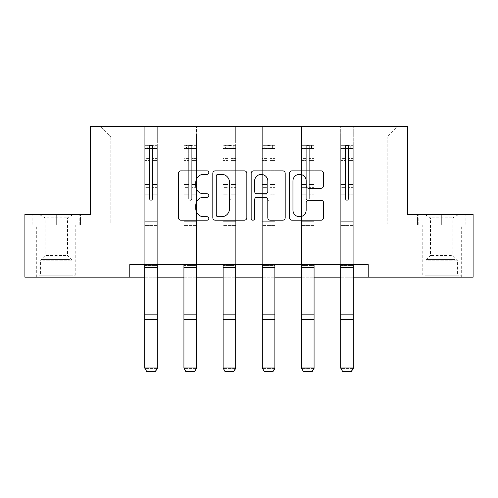 <?xml version="1.0" encoding="UTF-8"?>
<svg xmlns="http://www.w3.org/2000/svg" width="498" height="498" viewBox="0 0 498 498"><rect width="100%" height="100%" fill="white"/><g stroke="black" fill="none" stroke-linecap="round" stroke-linejoin="round"><path stroke-width="0.37" stroke-dasharray="2.49 1.87" d="M208.805 172.594A1.724 1.724 0 0 0 207.075 170.87L180.874 170.87A2.465 2.465 0 0 0 178.409 173.335L178.409 217.726A2.465 2.465 0 0 0 180.874 220.191L207.075 220.191A1.724 1.724 0 0 0 208.805 218.466A1.724 1.724 0 0 0 207.075 216.736L203.688 216.736A7.893 7.893 0 0 1 195.795 208.849L195.795 205.145A7.893 7.893 0 0 1 203.688 197.258L207.075 197.258A1.724 1.724 0 0 0 208.805 195.527A1.724 1.724 0 0 0 207.075 193.803L203.688 193.803A7.893 7.893 0 0 1 195.795 185.91L195.795 182.212A7.893 7.893 0 0 1 203.688 174.325L207.075 174.325A1.724 1.724 0 0 0 208.805 172.594M441.695 224.922L465.941 224.922L417.455 224.922L441.695 224.922L441.695 214.37L417.455 214.37L465.941 214.37L441.695 214.37L441.695 224.922L418.208 224.922L465.188 224.922L441.695 224.922L441.695 214.875L418.208 214.875L465.188 214.875L441.695 214.875L441.695 224.922M441.695 277.181L461.291 277.181L441.695 277.181M56.305 224.922L32.059 224.922L80.545 224.922L56.305 224.922L56.305 214.37L80.545 214.37L32.059 214.37L56.305 214.37L56.305 224.922L32.812 224.922L79.792 224.922L56.305 224.922L56.305 214.875L32.812 214.875L79.792 214.875L56.305 214.875L56.305 224.922M56.305 277.181L36.709 277.181L56.305 277.181M473.1 214.37L473.1 277.181L24.9 277.181L24.9 214.37L90.599 214.37L90.599 126.442L407.401 126.442L407.401 214.37L473.1 214.37M353.263 223.919L353.263 136.994L387.176 136.994L397.728 126.442L353.263 126.442L397.728 126.442L387.176 136.994L353.263 136.994L353.263 126.442L353.263 264.619L340.7 264.619L353.263 264.619L340.7 264.619L353.263 264.619L353.263 126.442L314.07 126.442L353.263 126.442L353.263 223.919L387.176 223.919L387.176 136.994L387.176 223.919L353.263 223.919L353.263 264.619L353.263 223.919L314.07 223.919L340.7 223.919L340.7 136.994L340.7 223.919L353.263 223.919M301.508 126.442L314.07 126.442L314.07 264.619L301.508 264.619L314.07 264.619L301.508 264.619L314.07 264.619L314.07 126.442L274.877 126.442L301.508 126.442L301.508 264.619L301.508 126.442L301.508 223.919L274.877 223.919L301.508 223.919L301.508 136.994L274.877 136.994L274.877 223.919L274.877 126.442L274.877 264.619L262.315 264.619L274.877 264.619L262.315 264.619L274.877 264.619L274.877 126.442L235.685 126.442L274.877 126.442L274.877 136.994L301.508 136.994L301.508 126.442M223.123 126.442L235.685 126.442L235.685 264.619L223.123 264.619L235.685 264.619L223.123 264.619L235.685 264.619L235.685 126.442L196.492 126.442L223.123 126.442L223.123 264.619L223.123 126.442L223.123 223.919L196.492 223.919L223.123 223.919L223.123 136.994L196.492 136.994L196.492 223.919L196.492 126.442L196.492 264.619L183.93 264.619L196.492 264.619L183.93 264.619L196.492 264.619L196.492 126.442L157.3 126.442L196.492 126.442L196.492 136.994L223.123 136.994L223.123 126.442M144.737 126.442L157.3 126.442L157.3 264.619L144.737 264.619L157.3 264.619L144.737 264.619L157.3 264.619L157.3 126.442L100.272 126.442L144.737 126.442L144.737 264.619L144.737 126.442L144.737 223.919L110.824 223.919L110.824 136.994L144.737 136.994L110.824 136.994L100.272 126.442L110.824 136.994L110.824 223.919L144.737 223.919L144.737 126.442M129.791 277.181L129.791 264.619L129.791 277.181L129.791 264.619L368.209 264.619L129.791 264.619L368.209 264.619L368.209 277.181M340.7 136.994L314.07 136.994L314.07 223.919L314.07 126.442L314.07 136.994L340.7 136.994L340.7 126.442L340.7 264.619L340.7 136.994M262.315 136.994L262.315 223.919L235.685 223.919L262.315 223.919L262.315 136.994L235.685 136.994L235.685 223.919L235.685 126.442L235.685 136.994L262.315 136.994L262.315 126.442L262.315 264.619L262.315 136.994M183.93 136.994L183.93 223.919L157.3 223.919L183.93 223.919L183.93 136.994L157.3 136.994L157.3 223.919L157.3 126.442L157.3 136.994L183.93 136.994L183.93 126.442L183.93 264.619L183.93 136.994M144.737 277.181L157.3 277.181M183.93 277.181L196.492 277.181M223.123 277.181L235.685 277.181M262.315 277.181L274.877 277.181M301.508 277.181L314.07 277.181M340.7 277.181L353.263 277.181M301.508 223.919L314.07 223.919L314.07 264.619L314.07 223.919L301.508 223.919L301.508 264.619L301.508 223.919M262.315 223.919L274.877 223.919L274.877 264.619L274.877 223.919L262.315 223.919L262.315 264.619L262.315 223.919M223.123 223.919L235.685 223.919L235.685 264.619L235.685 223.919L223.123 223.919L223.123 264.619L223.123 223.919M183.93 223.919L196.492 223.919L196.492 264.619L196.492 223.919L183.93 223.919L183.93 264.619L183.93 223.919M144.737 223.919L157.3 223.919L157.3 264.619L157.3 223.919L144.737 223.919L144.737 264.619L144.737 223.919M340.7 223.919L340.7 264.619L340.7 223.919M246.84 217.726L246.84 173.335A2.465 2.465 0 0 0 244.375 170.87L215.279 170.87A2.465 2.465 0 0 0 212.814 173.335L212.814 217.726A2.465 2.465 0 0 0 215.279 220.191L244.375 220.191A2.465 2.465 0 0 0 246.84 217.726M217.987 174.325A1.724 1.724 0 0 0 216.263 176.049L216.263 215.012A1.724 1.724 0 0 0 217.987 216.736L221.566 216.736A7.893 7.893 0 0 0 229.46 208.849L229.46 182.212A7.893 7.893 0 0 0 221.566 174.325L217.987 174.325M253.625 170.87L282.721 170.87A2.465 2.465 0 0 1 285.186 173.335L285.186 217.726A2.465 2.465 0 0 1 282.721 220.191L270.271 220.191A2.465 2.465 0 0 1 267.806 217.726L267.806 199.723A2.465 2.465 0 0 0 265.334 197.258L257.074 197.258A2.465 2.465 0 0 0 254.609 199.723L254.609 218.466A1.724 1.724 0 0 1 252.884 220.191A1.724 1.724 0 0 1 251.16 218.466L251.16 173.335A2.465 2.465 0 0 1 253.625 170.87M267.806 181.042A6.599 6.599 0 0 0 261.207 174.443A6.599 6.599 0 0 0 254.609 181.042L254.609 191.338A2.465 2.465 0 0 0 257.074 193.803L265.334 193.803A2.465 2.465 0 0 0 267.806 191.338L267.806 181.042M308.617 188.256L321.067 188.256A2.465 2.465 0 0 0 323.538 185.791L323.538 173.335A2.465 2.465 0 0 0 321.067 170.87L291.971 170.87A2.465 2.465 0 0 0 289.506 173.335L289.506 217.726A2.465 2.465 0 0 0 291.971 220.191L321.067 220.191A2.465 2.465 0 0 0 323.538 217.726L323.538 202.68A2.465 2.465 0 0 0 321.067 200.215L308.617 200.215A2.465 2.465 0 0 0 306.152 202.68L306.152 210.144A6.599 6.599 0 0 1 299.553 216.736A6.599 6.599 0 0 1 292.955 210.144L292.955 180.917A6.599 6.599 0 0 1 299.553 174.325A6.599 6.599 0 0 1 306.152 180.917L306.152 185.791A2.465 2.465 0 0 0 308.617 188.256M80.545 224.922L80.545 214.37L80.545 224.922M32.059 224.922L32.059 214.37L32.059 224.922M417.455 224.922L417.455 214.37L417.455 224.922M465.941 224.922L465.941 214.37L465.941 224.922M149.512 198.845A1.506 1.506 0 0 0 151.019 200.352A1.506 1.506 0 0 1 149.512 198.845L149.512 194.774L149.512 198.845A1.506 1.506 0 0 0 151.019 200.352A1.506 1.506 0 0 0 152.525 198.845A1.506 1.506 0 0 1 151.019 200.352A1.506 1.506 0 0 0 152.525 198.845L152.525 194.774L152.525 198.845A1.506 1.506 0 0 1 151.019 200.352A1.506 1.506 0 0 1 149.512 198.845L149.512 187.659L149.512 198.845M144.737 264.619L144.737 194.774L144.737 221.71L144.737 194.774L149.512 194.774L144.737 194.774L149.512 194.774L144.737 194.774L144.737 185.941L149.512 185.941L149.512 194.774L149.512 185.941L144.737 185.941L144.737 184.515L149.512 184.515L144.737 184.515L144.737 160.393L149.512 160.393L144.737 160.393L144.737 150.128L149.512 150.128L144.737 150.128L144.737 148.603L144.737 194.774L144.737 189.084L149.512 189.084L144.737 189.084L144.737 187.659L149.512 187.659L144.737 187.659L144.737 158.607L149.512 158.607L149.512 187.659L149.512 158.607L144.737 158.607L144.737 148.342L149.512 148.342L149.512 158.607L149.512 145.646L149.512 149.257L149.512 145.646L152.525 145.646L152.525 149.257C151.523 148.385 150.521 148.385 149.512 149.257L149.512 185.941L149.512 149.257C150.514 148.385 151.517 148.385 152.525 149.257L152.525 187.659L152.525 145.646L149.512 145.646L149.512 148.342L144.737 148.342L144.737 145.335L147.252 145.335L147.252 148.597L144.737 148.603L144.737 145.335L144.737 148.603L154.785 148.597L147.252 148.597L147.252 145.335L157.237 145.335L154.785 145.335L154.785 148.597L157.3 148.603L157.3 145.335L144.737 145.335L144.737 368.439L144.737 221.71L144.737 264.668L157.3 264.668L157.3 367.985L144.737 367.985L146.624 371.377L155.413 371.377L146.624 371.377M157.3 264.619L157.3 194.774L152.525 194.774L157.3 194.774L152.525 194.774L157.3 194.774L157.3 189.084L152.525 189.084L157.3 189.084L157.3 187.659L152.525 187.659L157.3 187.659L157.3 158.607L152.525 158.607L157.3 158.607L157.3 148.342L152.525 148.342L157.3 148.342L157.3 145.335L157.3 194.774L157.3 185.941L152.525 185.941L157.3 185.941L157.3 184.515L152.525 184.515L157.3 184.515L157.3 160.393L152.525 160.393L152.525 198.845L152.525 160.393L157.3 160.393L157.3 150.128L152.525 150.128L152.525 160.393L152.525 150.128L157.3 150.128L157.3 148.603L144.8 148.597L157.237 148.597L154.785 148.597L154.785 145.335L157.3 145.335L157.3 264.668L157.3 226.982L144.737 226.982L157.3 226.982L157.3 221.71L144.737 221.71L157.3 221.71L157.3 194.774L157.3 264.668L144.737 264.668L157.3 264.668L157.3 265.44L157.3 264.668M146.624 371.558L144.737 368.439L157.3 368.439L157.3 265.44L144.737 265.44L144.737 264.668M155.413 371.558L157.3 368.439L155.413 371.377M157.3 368.439L157.3 265.44L144.737 265.44L144.737 312.906L157.3 312.906L144.737 312.906L144.737 320.046L157.3 320.046L144.737 320.046L144.737 368.439L157.3 368.439M188.705 198.845A1.506 1.506 0 0 0 190.211 200.352A1.506 1.506 0 0 1 188.705 198.845L188.705 194.774L188.705 198.845A1.506 1.506 0 0 0 190.211 200.352A1.506 1.506 0 0 0 191.718 198.845A1.506 1.506 0 0 1 190.211 200.352A1.506 1.506 0 0 0 191.718 198.845L191.718 194.774L191.718 198.845A1.506 1.506 0 0 1 190.211 200.352A1.506 1.506 0 0 1 188.705 198.845L188.705 187.659L188.705 198.845M183.93 264.619L183.93 194.774L183.93 221.71L183.93 194.774L188.705 194.774L183.93 194.774L188.705 194.774L183.93 194.774L183.93 185.941L188.705 185.941L188.705 194.774L188.705 185.941L183.93 185.941L183.93 184.515L188.705 184.515L183.93 184.515L183.93 160.393L188.705 160.393L183.93 160.393L183.93 150.128L188.705 150.128L183.93 150.128L183.93 148.603L183.93 194.774L183.93 189.084L188.705 189.084L183.93 189.084L183.93 187.659L188.705 187.659L183.93 187.659L183.93 158.607L188.705 158.607L188.705 187.659L188.705 158.607L183.93 158.607L183.93 148.342L188.705 148.342L188.705 158.607L188.705 145.646L188.705 149.257L188.705 145.646L191.718 145.646L191.718 149.257C190.715 148.385 189.713 148.385 188.705 149.257L188.705 185.941L188.705 149.257C189.707 148.385 190.709 148.385 191.718 149.257L191.718 187.659L191.718 145.646L188.705 145.646L188.705 148.342L183.93 148.342L183.93 145.335L186.445 145.335L186.445 148.597L183.93 148.603L183.93 145.335L183.93 148.603L193.977 148.597L186.445 148.597L186.445 145.335L196.43 145.335L193.977 145.335L193.977 148.597L196.492 148.603L196.492 145.335L183.93 145.335L183.93 368.439L183.93 221.71L183.93 264.668L196.492 264.668L196.492 367.985L183.93 367.985L185.816 371.377L194.606 371.377L185.816 371.377M196.492 264.619L196.492 194.774L191.718 194.774L196.492 194.774L191.718 194.774L196.492 194.774L196.492 189.084L191.718 189.084L196.492 189.084L196.492 187.659L191.718 187.659L196.492 187.659L196.492 158.607L191.718 158.607L196.492 158.607L196.492 148.342L191.718 148.342L196.492 148.342L196.492 145.335L196.492 194.774L196.492 185.941L191.718 185.941L196.492 185.941L196.492 184.515L191.718 184.515L196.492 184.515L196.492 160.393L191.718 160.393L191.718 198.845L191.718 160.393L196.492 160.393L196.492 150.128L191.718 150.128L191.718 160.393L191.718 150.128L196.492 150.128L196.492 148.603L183.992 148.597L196.43 148.597L193.977 148.597L193.977 145.335L196.492 145.335L196.492 264.668L196.492 226.982L183.93 226.982L196.492 226.982L196.492 221.71L183.93 221.71L196.492 221.71L196.492 194.774L196.492 264.668L183.93 264.668L196.492 264.668L196.492 265.44L196.492 264.668M185.816 371.558L183.93 368.439L196.492 368.439L196.492 265.44L183.93 265.44L183.93 264.668M194.606 371.558L196.492 368.439L194.606 371.377M227.897 198.845A1.506 1.506 0 0 0 229.404 200.352A1.506 1.506 0 0 1 227.897 198.845L227.897 194.774L227.897 198.845A1.506 1.506 0 0 0 229.404 200.352A1.506 1.506 0 0 0 230.91 198.845A1.506 1.506 0 0 1 229.404 200.352A1.506 1.506 0 0 0 230.91 198.845L230.91 194.774L230.91 198.845A1.506 1.506 0 0 1 229.404 200.352A1.506 1.506 0 0 1 227.897 198.845L227.897 187.659L227.897 198.845M223.123 264.619L223.123 194.774L223.123 221.71L223.123 194.774L227.897 194.774L223.123 194.774L227.897 194.774L223.123 194.774L223.123 185.941L227.897 185.941L227.897 194.774L227.897 185.941L223.123 185.941L223.123 184.515L227.897 184.515L223.123 184.515L223.123 160.393L227.897 160.393L223.123 160.393L223.123 150.128L227.897 150.128L223.123 150.128L223.123 148.603L223.123 194.774L223.123 189.084L227.897 189.084L223.123 189.084L223.123 187.659L227.897 187.659L223.123 187.659L223.123 158.607L227.897 158.607L227.897 187.659L227.897 158.607L223.123 158.607L223.123 148.342L227.897 148.342L227.897 158.607L227.897 145.646L227.897 149.257L227.897 145.646L230.91 145.646L230.91 149.257C229.908 148.385 228.906 148.385 227.897 149.257L227.897 185.941L227.897 149.257C228.899 148.385 229.902 148.385 230.91 149.257L230.91 187.659L230.91 145.646L227.897 145.646L227.897 148.342L223.123 148.342L223.123 145.335L225.638 145.335L225.638 148.597L223.123 148.603L223.123 145.335L223.123 148.603L233.17 148.597L225.638 148.597L225.638 145.335L235.622 145.335L233.17 145.335L233.17 148.597L235.685 148.603L235.685 145.335L223.123 145.335L223.123 368.439L223.123 221.71L223.123 264.668L235.685 264.668L235.685 367.985L223.123 367.985L225.009 371.377L233.799 371.377L225.009 371.377M235.685 264.619L235.685 194.774L230.91 194.774L235.685 194.774L230.91 194.774L235.685 194.774L235.685 189.084L230.91 189.084L235.685 189.084L235.685 187.659L230.91 187.659L235.685 187.659L235.685 158.607L230.91 158.607L235.685 158.607L235.685 148.342L230.91 148.342L235.685 148.342L235.685 145.335L235.685 194.774L235.685 185.941L230.91 185.941L235.685 185.941L235.685 184.515L230.91 184.515L235.685 184.515L235.685 160.393L230.91 160.393L230.91 198.845L230.91 160.393L235.685 160.393L235.685 150.128L230.91 150.128L230.91 160.393L230.91 150.128L235.685 150.128L235.685 148.603L223.185 148.597L235.622 148.597L233.17 148.597L233.17 145.335L235.685 145.335L235.685 264.668L235.685 226.982L223.123 226.982L235.685 226.982L235.685 221.71L223.123 221.71L235.685 221.71L235.685 194.774L235.685 264.668L223.123 264.668L235.685 264.668L235.685 265.44L235.685 264.668M225.009 371.558L223.123 368.439L235.685 368.439L235.685 265.44L223.123 265.44L223.123 264.668M233.799 371.558L235.685 368.439L233.799 371.377M196.492 368.439L196.492 265.44L183.93 265.44L183.93 312.906L196.492 312.906L183.93 312.906L183.93 320.046L196.492 320.046L183.93 320.046L183.93 368.439L196.492 368.439M235.685 368.439L235.685 265.44L223.123 265.44L223.123 312.906L235.685 312.906L223.123 312.906L223.123 320.046L235.685 320.046L223.123 320.046L223.123 368.439L235.685 368.439M41.62 275.17L73.262 275.17L41.62 275.17M69.901 273.912L40.599 273.912L69.901 273.912M42.162 214.875L72.633 214.875L42.162 214.875M46.619 217.85L67.485 217.85L46.619 217.85M65.985 255.574L45.125 255.574L65.985 255.574M39.442 275.17L75.777 275.17L39.442 275.17M39.442 224.922L75.777 224.922L39.442 224.922M79.792 224.922L79.792 214.875L79.792 224.922M32.812 224.922L32.812 214.875L32.812 224.922M427.01 275.17L458.652 275.17L427.01 275.17M455.297 273.912L425.995 273.912L455.297 273.912M427.552 214.875L458.023 214.875L427.552 214.875M432.015 217.85L452.875 217.85L432.015 217.85M451.381 255.574L430.515 255.574L451.381 255.574M424.831 275.17L461.167 275.17L424.831 275.17M424.831 224.922L461.167 224.922L424.831 224.922M465.188 224.922L465.188 214.875L465.188 224.922M418.208 224.922L418.208 214.875L418.208 224.922M267.09 198.845A1.506 1.506 0 0 0 268.596 200.352A1.506 1.506 0 0 1 267.09 198.845L267.09 194.774L267.09 198.845A1.506 1.506 0 0 0 268.596 200.352A1.506 1.506 0 0 0 270.103 198.845A1.506 1.506 0 0 1 268.596 200.352A1.506 1.506 0 0 0 270.103 198.845L270.103 194.774L270.103 198.845A1.506 1.506 0 0 1 268.596 200.352A1.506 1.506 0 0 1 267.09 198.845L267.09 187.659L267.09 198.845M262.315 264.619L262.315 194.774L262.315 221.71L262.315 194.774L267.09 194.774L262.315 194.774L267.09 194.774L262.315 194.774L262.315 185.941L267.09 185.941L267.09 194.774L267.09 185.941L262.315 185.941L262.315 184.515L267.09 184.515L262.315 184.515L262.315 160.393L267.09 160.393L262.315 160.393L262.315 150.128L267.09 150.128L262.315 150.128L262.315 148.603L262.315 194.774L262.315 189.084L267.09 189.084L262.315 189.084L262.315 187.659L267.09 187.659L262.315 187.659L262.315 158.607L267.09 158.607L267.09 187.659L267.09 158.607L262.315 158.607L262.315 148.342L267.09 148.342L267.09 158.607L267.09 145.646L267.09 149.257L267.09 145.646L270.103 145.646L270.103 149.257C269.101 148.385 268.098 148.385 267.09 149.257L267.09 185.941L267.09 149.257C268.092 148.385 269.094 148.385 270.103 149.257L270.103 187.659L270.103 145.646L267.09 145.646L267.09 148.342L262.315 148.342L262.315 145.335L264.83 145.335L264.83 148.597L262.315 148.603L262.315 145.335L262.315 148.603L272.362 148.597L264.83 148.597L264.83 145.335L274.815 145.335L272.362 145.335L272.362 148.597L274.877 148.603L274.877 145.335L262.315 145.335L262.315 368.439L262.315 221.71L262.315 264.668L274.877 264.668L274.877 367.985L262.315 367.985L264.201 371.377L272.991 371.377L264.201 371.377M274.877 264.619L274.877 194.774L270.103 194.774L274.877 194.774L270.103 194.774L274.877 194.774L274.877 189.084L270.103 189.084L274.877 189.084L274.877 187.659L270.103 187.659L274.877 187.659L274.877 158.607L270.103 158.607L274.877 158.607L274.877 148.342L270.103 148.342L274.877 148.342L274.877 145.335L274.877 194.774L274.877 185.941L270.103 185.941L274.877 185.941L274.877 184.515L270.103 184.515L274.877 184.515L274.877 160.393L270.103 160.393L270.103 198.845L270.103 160.393L274.877 160.393L274.877 150.128L270.103 150.128L270.103 160.393L270.103 150.128L274.877 150.128L274.877 148.603L262.378 148.597L274.815 148.597L272.362 148.597L272.362 145.335L274.877 145.335L274.877 264.668L274.877 226.982L262.315 226.982L274.877 226.982L274.877 221.71L262.315 221.71L274.877 221.71L274.877 194.774L274.877 264.668L262.315 264.668L274.877 264.668L274.877 265.44L274.877 264.668M264.201 371.558L262.315 368.439L274.877 368.439L274.877 265.44L262.315 265.44L262.315 264.668M272.991 371.558L274.877 368.439L272.991 371.377M274.877 368.439L274.877 265.44L262.315 265.44L262.315 312.906L274.877 312.906L262.315 312.906L262.315 320.046L274.877 320.046L262.315 320.046L262.315 368.439L274.877 368.439M306.282 198.845A1.506 1.506 0 0 0 307.789 200.352A1.506 1.506 0 0 1 306.282 198.845L306.282 194.774L306.282 198.845A1.506 1.506 0 0 0 307.789 200.352A1.506 1.506 0 0 0 309.295 198.845A1.506 1.506 0 0 1 307.789 200.352A1.506 1.506 0 0 0 309.295 198.845L309.295 194.774L309.295 198.845A1.506 1.506 0 0 1 307.789 200.352A1.506 1.506 0 0 1 306.282 198.845L306.282 187.659L306.282 198.845M301.508 264.619L301.508 194.774L301.508 221.71L301.508 194.774L306.282 194.774L301.508 194.774L306.282 194.774L301.508 194.774L301.508 185.941L306.282 185.941L306.282 194.774L306.282 185.941L301.508 185.941L301.508 184.515L306.282 184.515L301.508 184.515L301.508 160.393L306.282 160.393L301.508 160.393L301.508 150.128L306.282 150.128L301.508 150.128L301.508 148.603L301.508 194.774L301.508 189.084L306.282 189.084L301.508 189.084L301.508 187.659L306.282 187.659L301.508 187.659L301.508 158.607L306.282 158.607L306.282 187.659L306.282 158.607L301.508 158.607L301.508 148.342L306.282 148.342L306.282 158.607L306.282 145.646L306.282 149.257L306.282 145.646L309.295 145.646L309.295 149.257C308.293 148.385 307.291 148.385 306.282 149.257L306.282 185.941L306.282 149.257C307.285 148.385 308.287 148.385 309.295 149.257L309.295 187.659L309.295 145.646L306.282 145.646L306.282 148.342L301.508 148.342L301.508 145.335L304.023 145.335L304.023 148.597L301.508 148.603L301.508 145.335L301.508 148.603L311.555 148.597L304.023 148.597L304.023 145.335L314.008 145.335L311.555 145.335L311.555 148.597L314.07 148.603L314.07 145.335L301.508 145.335L301.508 368.439L301.508 221.71L301.508 264.668L314.07 264.668L314.07 367.985L301.508 367.985L303.394 371.377L312.184 371.377L303.394 371.377M314.07 264.619L314.07 194.774L309.295 194.774L314.07 194.774L309.295 194.774L314.07 194.774L314.07 189.084L309.295 189.084L314.07 189.084L314.07 187.659L309.295 187.659L314.07 187.659L314.07 158.607L309.295 158.607L314.07 158.607L314.07 148.342L309.295 148.342L314.07 148.342L314.07 145.335L314.07 194.774L314.07 185.941L309.295 185.941L314.07 185.941L314.07 184.515L309.295 184.515L314.07 184.515L314.07 160.393L309.295 160.393L309.295 198.845L309.295 160.393L314.07 160.393L314.07 150.128L309.295 150.128L309.295 160.393L309.295 150.128L314.07 150.128L314.07 148.603L301.57 148.597L314.008 148.597L311.555 148.597L311.555 145.335L314.07 145.335L314.07 264.668L314.07 226.982L301.508 226.982L314.07 226.982L314.07 221.71L301.508 221.71L314.07 221.71L314.07 194.774L314.07 264.668L301.508 264.668L314.07 264.668L314.07 265.44L314.07 264.668M303.394 371.558L301.508 368.439L314.07 368.439L314.07 265.44L301.508 265.44L301.508 264.668M312.184 371.558L314.07 368.439L312.184 371.377M314.07 368.439L314.07 265.44L301.508 265.44L301.508 312.906L314.07 312.906L301.508 312.906L301.508 320.046L314.07 320.046L301.508 320.046L301.508 368.439L314.07 368.439M345.475 198.845A1.506 1.506 0 0 0 346.982 200.352A1.506 1.506 0 0 1 345.475 198.845L345.475 194.774L345.475 198.845A1.506 1.506 0 0 0 346.982 200.352A1.506 1.506 0 0 0 348.488 198.845A1.506 1.506 0 0 1 346.982 200.352A1.506 1.506 0 0 0 348.488 198.845L348.488 194.774L348.488 198.845A1.506 1.506 0 0 1 346.982 200.352A1.506 1.506 0 0 1 345.475 198.845L345.475 187.659L345.475 198.845M340.7 264.619L340.7 194.774L340.7 221.71L340.7 194.774L345.475 194.774L340.7 194.774L345.475 194.774L340.7 194.774L340.7 185.941L345.475 185.941L345.475 194.774L345.475 185.941L340.7 185.941L340.7 184.515L345.475 184.515L340.7 184.515L340.7 160.393L345.475 160.393L340.7 160.393L340.7 150.128L345.475 150.128L340.7 150.128L340.7 148.603L340.7 194.774L340.7 189.084L345.475 189.084L340.7 189.084L340.7 187.659L345.475 187.659L340.7 187.659L340.7 158.607L345.475 158.607L345.475 187.659L345.475 158.607L340.7 158.607L340.7 148.342L345.475 148.342L345.475 158.607L345.475 145.646L345.475 149.257L345.475 145.646L348.488 145.646L348.488 149.257C347.486 148.385 346.484 148.385 345.475 149.257L345.475 185.941L345.475 149.257C346.477 148.385 347.48 148.385 348.488 149.257L348.488 187.659L348.488 145.646L345.475 145.646L345.475 148.342L340.7 148.342L340.7 145.335L343.215 145.335L343.215 148.597L340.7 148.603L340.7 145.335L340.7 148.603L350.748 148.597L343.215 148.597L343.215 145.335L353.2 145.335L350.748 145.335L350.748 148.597L353.263 148.603L353.263 145.335L340.7 145.335L340.7 368.439L340.7 221.71L340.7 264.668L353.263 264.668L353.263 367.985L340.7 367.985L342.587 371.377L351.376 371.377L342.587 371.377M353.263 264.619L353.263 194.774L348.488 194.774L353.263 194.774L348.488 194.774L353.263 194.774L353.263 189.084L348.488 189.084L353.263 189.084L353.263 187.659L348.488 187.659L353.263 187.659L353.263 158.607L348.488 158.607L353.263 158.607L353.263 148.342L348.488 148.342L353.263 148.342L353.263 145.335L353.263 194.774L353.263 185.941L348.488 185.941L353.263 185.941L353.263 184.515L348.488 184.515L353.263 184.515L353.263 160.393L348.488 160.393L348.488 198.845L348.488 160.393L353.263 160.393L353.263 150.128L348.488 150.128L348.488 160.393L348.488 150.128L353.263 150.128L353.263 148.603L340.763 148.597L353.2 148.597L350.748 148.597L350.748 145.335L353.263 145.335L353.263 264.668L353.263 226.982L340.7 226.982L353.263 226.982L353.263 221.71L340.7 221.71L353.263 221.71L353.263 194.774L353.263 264.668L340.7 264.668L353.263 264.668L353.263 265.44L353.263 264.668M342.587 371.558L340.7 368.439L353.263 368.439L353.263 265.44L340.7 265.44L340.7 264.668M351.376 371.558L353.263 368.439L351.376 371.377M353.263 368.439L353.263 265.44L340.7 265.44L340.7 312.906L353.263 312.906L340.7 312.906L340.7 320.046L353.263 320.046L340.7 320.046L340.7 368.439L353.263 368.439M157.3 225.569L144.737 225.569L157.3 225.569M144.737 314.829L157.3 314.829M144.737 319.591L157.3 319.591M144.737 267.37L157.3 267.37M196.492 225.569L183.93 225.569L196.492 225.569M183.93 314.829L196.492 314.829M183.93 319.591L196.492 319.591M183.93 267.37L196.492 267.37M235.685 225.569L223.123 225.569L235.685 225.569M223.123 314.829L235.685 314.829M223.123 319.591L235.685 319.591M223.123 267.37L235.685 267.37M42.703 260.828L72.005 260.828L42.703 260.828M69.459 259.583L41.116 259.583L69.459 259.583M428.099 260.828L457.401 260.828L428.099 260.828M454.848 259.583L426.506 259.583L454.848 259.583M274.877 225.569L262.315 225.569L274.877 225.569M262.315 314.829L274.877 314.829M262.315 319.591L274.877 319.591M262.315 267.37L274.877 267.37M314.07 225.569L301.508 225.569L314.07 225.569M301.508 314.829L314.07 314.829M301.508 319.591L314.07 319.591M301.508 267.37L314.07 267.37M353.263 225.569L340.7 225.569L353.263 225.569M340.7 314.829L353.263 314.829M340.7 319.591L353.263 319.591M340.7 267.37L353.263 267.37M422.099 277.181L422.099 224.922M36.709 277.181L36.709 224.922M75.901 277.181L75.901 224.922M461.291 277.181L461.291 224.922M39.977 214.875L45.125 217.85L45.125 255.574L41.116 259.583L40.599 260.828L40.599 273.912L39.348 275.17M75.777 275.17L75.777 224.922M36.833 275.17L36.833 224.922M72.633 214.875L67.485 217.85L67.485 255.574L71.494 259.583L72.005 260.828L72.005 273.912L73.262 275.17M425.367 214.875L430.515 217.85L430.515 255.574L426.506 259.583L425.995 260.828L425.995 273.912L424.738 275.17M461.167 275.17L461.167 224.922M422.223 275.17L422.223 224.922M458.023 214.875L452.875 217.85L452.875 255.574L456.884 259.583L457.401 260.828L457.401 273.912L458.652 275.17"/><path stroke-width="0.75" d="M208.805 172.594A1.724 1.724 0 0 0 207.075 170.87L180.874 170.87A2.465 2.465 0 0 0 178.409 173.335L178.409 217.726A2.465 2.465 0 0 0 180.874 220.191L207.075 220.191A1.724 1.724 0 0 0 208.805 218.466A1.724 1.724 0 0 0 207.075 216.736L203.688 216.736A7.893 7.893 0 0 1 195.795 208.849L195.795 205.145A7.893 7.893 0 0 1 203.688 197.258L207.075 197.258A1.724 1.724 0 0 0 208.805 195.527A1.724 1.724 0 0 0 207.075 193.803L203.688 193.803A7.893 7.893 0 0 1 195.795 185.91L195.795 182.212A7.893 7.893 0 0 1 203.688 174.325L207.075 174.325A1.724 1.724 0 0 0 208.805 172.594M321.067 188.256A2.465 2.465 0 0 0 323.538 185.791L323.538 173.335A2.465 2.465 0 0 0 321.067 170.87L291.971 170.87A2.465 2.465 0 0 0 289.506 173.335L289.506 217.726A2.465 2.465 0 0 0 291.971 220.191L321.067 220.191A2.465 2.465 0 0 0 323.538 217.726L323.538 202.68A2.465 2.465 0 0 0 321.067 200.215L308.617 200.215A2.465 2.465 0 0 0 306.152 202.68L306.152 210.144A6.599 6.599 0 0 1 299.553 216.736A6.599 6.599 0 0 1 292.955 210.144L292.955 180.917A6.599 6.599 0 0 1 299.553 174.325A6.599 6.599 0 0 1 306.152 180.917L306.152 185.791A2.465 2.465 0 0 0 308.617 188.256L321.067 188.256M129.791 277.181L24.9 277.181L24.9 214.37L90.599 214.37L90.599 126.442L407.401 126.442L407.401 214.37L473.1 214.37L473.1 277.181L368.209 277.181L368.209 264.619L129.791 264.619L129.791 277.181L144.737 277.181M246.84 173.335A2.465 2.465 0 0 0 244.375 170.87L215.279 170.87A2.465 2.465 0 0 0 212.814 173.335L212.814 217.726A2.465 2.465 0 0 0 215.279 220.191L244.375 220.191A2.465 2.465 0 0 0 246.84 217.726L246.84 173.335M253.625 170.87L282.721 170.87A2.465 2.465 0 0 1 285.186 173.335L285.186 217.726A2.465 2.465 0 0 1 282.721 220.191L270.271 220.191A2.465 2.465 0 0 1 267.806 217.726L267.806 199.723A2.465 2.465 0 0 0 265.334 197.258L257.074 197.258A2.465 2.465 0 0 0 254.609 199.723L254.609 218.466A1.724 1.724 0 0 1 252.884 220.191A1.724 1.724 0 0 1 251.16 218.466L251.16 173.335A2.465 2.465 0 0 1 253.625 170.87M157.3 277.181L183.93 277.181M196.492 277.181L223.123 277.181M235.685 277.181L262.315 277.181M274.877 277.181L301.508 277.181M314.07 277.181L340.7 277.181M353.263 277.181L368.209 277.181M217.987 174.325A1.724 1.724 0 0 0 216.263 176.049L216.263 215.012A1.724 1.724 0 0 0 217.987 216.736L221.566 216.736A7.893 7.893 0 0 0 229.46 208.849L229.46 182.212A7.893 7.893 0 0 0 221.566 174.325L217.987 174.325M267.806 181.042A6.599 6.599 0 0 0 261.207 174.443A6.599 6.599 0 0 0 254.609 181.042L254.609 191.338A2.465 2.465 0 0 0 257.074 193.803L265.334 193.803A2.465 2.465 0 0 0 267.806 191.338L267.806 181.042M157.3 264.619L157.3 368.439L155.413 371.558L146.624 371.377L155.413 371.558M146.624 371.558L144.737 367.985L157.3 367.985L155.413 371.377M144.737 264.619L144.737 367.985L146.624 371.377M196.492 264.619L196.492 368.439L194.606 371.558L185.816 371.377L194.606 371.558M185.816 371.558L183.93 367.985L196.492 367.985L194.606 371.377M183.93 264.619L183.93 367.985L185.816 371.377M235.685 264.619L235.685 368.439L233.799 371.558L225.009 371.377L233.799 371.558M225.009 371.558L223.123 367.985L235.685 367.985L233.799 371.377M223.123 264.619L223.123 367.985L225.009 371.377M274.877 264.619L274.877 368.439L272.991 371.558L264.201 371.377L272.991 371.558M264.201 371.558L262.315 367.985L274.877 367.985L272.991 371.377M262.315 264.619L262.315 367.985L264.201 371.377M314.07 264.619L314.07 368.439L312.184 371.558L303.394 371.377L312.184 371.558M303.394 371.558L301.508 367.985L314.07 367.985L312.184 371.377M301.508 264.619L301.508 367.985L303.394 371.377M353.263 264.619L353.263 368.439L351.376 371.558L342.587 371.377L351.376 371.558M342.587 371.558L340.7 367.985L353.263 367.985L351.376 371.377M340.7 264.619L340.7 367.985L342.587 371.377M157.3 264.668L144.737 264.668M157.3 314.829L144.737 314.829M157.3 319.591L144.737 319.591M157.3 267.37L144.737 267.37M196.492 264.668L183.93 264.668M196.492 314.829L183.93 314.829M196.492 319.591L183.93 319.591M196.492 267.37L183.93 267.37M235.685 264.668L223.123 264.668M235.685 314.829L223.123 314.829M235.685 319.591L223.123 319.591M235.685 267.37L223.123 267.37M274.877 264.668L262.315 264.668M274.877 314.829L262.315 314.829M274.877 319.591L262.315 319.591M274.877 267.37L262.315 267.37M314.07 264.668L301.508 264.668M314.07 314.829L301.508 314.829M314.07 319.591L301.508 319.591M314.07 267.37L301.508 267.37M353.263 264.668L340.7 264.668M353.263 314.829L340.7 314.829M353.263 319.591L340.7 319.591M353.263 267.37L340.7 267.37"/></g></svg>
